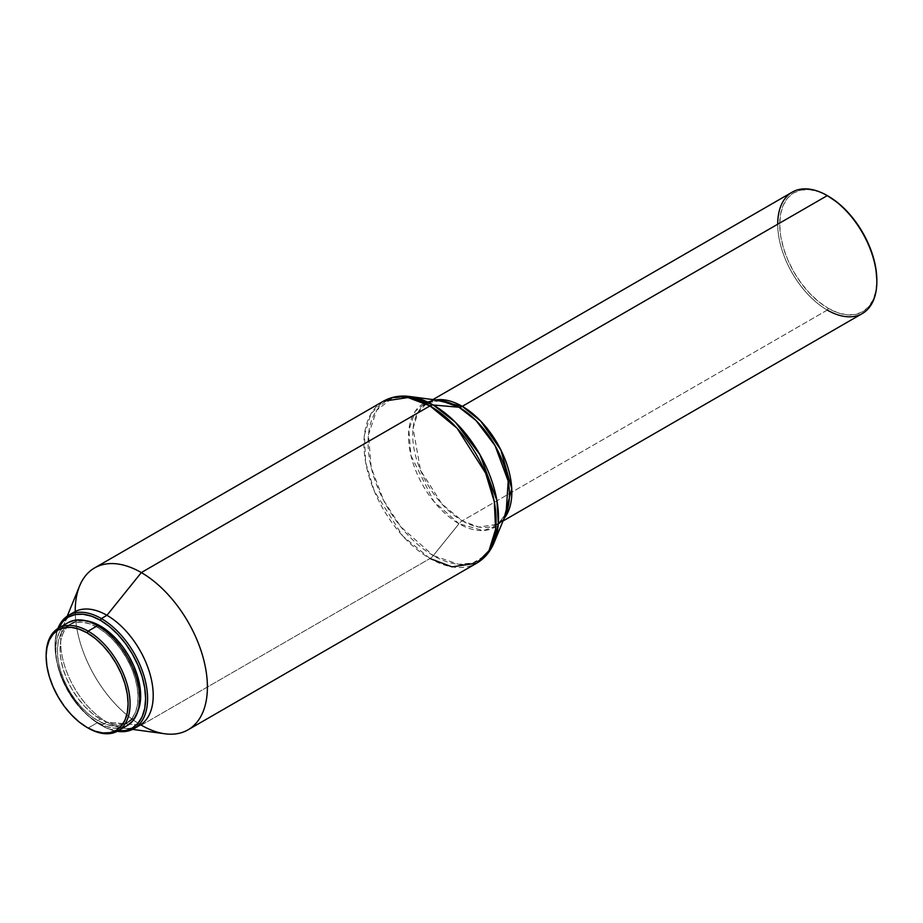 <?xml version="1.0" encoding="UTF-8"?>
<svg xmlns="http://www.w3.org/2000/svg" width="923" height="923" viewBox="0 0 923 923"><rect width="100%" height="100%" fill="white"/><g stroke="black" fill="none" stroke-linecap="round" stroke-linejoin="round"><path stroke-width="0.69" stroke-dasharray="4.62 3.46" d="M97.7 722.524A59.349 34.266 -120 0 0 127.374 725.466L121.017 727.82L113.76 728.109L105.88 726.32L97.7 722.524L88.112 728.051L97.7 722.524L89.508 716.859L81.639 709.556L74.382 700.892L68.025 691.2L62.81 680.839L58.922 670.225L56.534 659.76L55.738 649.838L56.534 640.85L58.922 633.143L62.81 626.994L68.025 622.667A59.349 34.266 -120 0 0 58.922 670.225A59.349 34.266 -120 0 0 97.7 722.524M99.315 626.579L97.7 627.513A57.007 32.916 60 0 1 134.943 677.759A57.007 32.916 60 0 1 126.197 723.436A57.007 32.916 60 0 1 97.7 720.609L100.342 719.086A57.007 32.916 -120 0 0 128.851 721.913A57.007 32.916 -120 0 0 137.942 711.022L133.858 717.748L128.851 721.913L120.094 725.697L113.125 725.974L105.557 724.255L97.7 720.609A57.007 32.916 60 0 1 60.456 670.375A57.007 32.916 60 0 1 69.19 624.698A57.007 32.916 60 0 1 97.7 627.513L99.315 626.579M79.586 585.99A93.465 53.961 -120 0 0 141.311 725.19L430.003 558.519L141.311 725.19L106.953 722.144L101.334 725.386L100.342 724.809L109.168 728.905L118.006 730.866A64.022 36.966 60 0 1 100.342 724.809L101.334 725.386A65.418 37.774 -120 0 0 117.221 731.304A65.418 37.774 60 0 1 101.334 725.386L106.953 722.144A65.418 37.774 -120 0 0 136.731 726.793A65.418 37.774 60 0 1 123.474 728.155A65.418 37.774 60 0 1 106.953 722.144L141.311 725.19A93.465 53.961 -120 0 0 164.917 733.785M430.003 558.519L402.866 536.136L374.357 491.255L365.67 462.561L364.4 435.114L370.965 413.827L383.264 401.274A93.465 53.961 -120 0 0 368.946 476.164A93.465 53.961 -120 0 0 430.003 558.519A9.345 5.4 120 0 0 433.291 555.611A9.345 5.4 -60 0 1 430.003 558.519A93.465 53.961 -120 0 0 476.73 563.157M494.163 542.459A92.219 53.246 60 0 1 433.291 555.611L458.673 564.322L472.864 563.007L485.959 555.115M506.069 513.557L496.159 526.318L483.191 530.563L458.985 523.733A9.345 5.4 -60 0 1 462.273 520.814A9.345 5.4 120 0 0 458.985 523.733A71.336 41.189 -120 0 1 409.385 447.47A71.336 41.189 -120 0 1 440.882 400.663L427.176 401.909L415.165 411.312L408.831 430.21L410.943 455.547L433.822 501.431L458.985 523.733L433.291 555.611L458.985 523.733A71.336 41.189 -120 0 0 506.069 513.557L498.305 523.676M503 521.01L497.324 524.287L504.016 518.541A70.09 40.474 60 0 1 497.324 524.287A70.09 40.474 60 0 1 462.273 520.814L441.921 504.016L420.542 470.361L413.077 428.26L418.004 412.293L427.222 402.878L435.552 399.947A70.09 40.474 60 0 0 427.222 402.878A70.09 40.474 60 0 0 416.481 459.043A70.09 40.474 60 0 0 462.273 520.814L827.285 310.07A70.09 40.474 -120 0 0 862.336 313.543M792.234 192.134A70.09 40.474 -120 0 0 781.493 248.31A70.09 40.474 -120 0 0 827.285 310.07L828.277 308.351A68.694 39.654 -120 0 0 876.85 280.315L875.915 290.71L873.158 299.64L868.658 306.748L862.624 311.755L855.263 314.489L846.864 314.824L837.749 312.747L828.277 308.351L827.285 310.07A70.09 40.474 60 0 1 777.72 224.22M828.277 196.184L818.805 191.788L809.69 189.723L801.291 190.057L793.93 192.78L787.884 197.787L783.396 204.894L780.639 213.824L779.704 224.22L780.639 235.711L783.396 247.826L787.884 260.113L793.93 272.1L801.291 283.326L809.69 293.352L818.805 301.809L828.277 308.351A68.694 39.654 -120 0 1 779.704 224.22A68.694 39.654 -120 0 1 828.277 196.184M827.285 310.07L462.273 520.814L478.795 527.079L497.324 524.287M433.291 555.611A92.219 53.246 60 0 1 369.177 457.035A92.219 53.246 60 0 1 409.904 396.521L392.183 398.125L376.653 410.297L368.473 434.721L371.196 467.465L383.587 500.358L400.767 526.791L433.291 555.611M141.311 725.19A93.465 53.961 60 0 1 75.236 611.522M74.244 612.064A65.418 37.774 -120 0 0 64.206 664.491A65.418 37.774 -120 0 0 106.953 722.144A65.418 37.774 60 0 1 63.745 624.698A65.418 37.774 60 0 1 71.556 613.899M101.334 725.386A65.418 37.774 60 0 1 57.884 628.528A65.418 37.774 -120 0 0 55.068 645.258A65.418 37.774 -120 0 0 101.334 725.386L100.342 724.809A64.022 36.966 60 0 1 55.068 646.4A64.022 36.966 60 0 1 58.657 628.078L55.945 636.708L55.068 646.4L55.945 657.107L58.518 668.402L62.706 679.847L68.325 691.015L75.19 701.48L83.012 710.825L91.504 718.705L100.342 724.809M71.832 623.163L64.183 628.851L60.456 634.747L58.161 642.154L57.388 650.796L58.161 660.314L60.456 670.375L64.183 680.574L69.19 690.519L75.305 699.842L82.274 708.16L89.831 715.175L97.7 720.609L100.342 719.086A57.007 32.916 -120 0 1 63.099 668.852A57.007 32.916 -120 0 1 71.832 623.163A57.007 32.916 -120 0 1 85.816 620.729L77.947 620.902L71.832 623.163L66.825 627.328L63.099 633.224L60.803 640.631L60.03 649.261L60.803 658.791L63.099 668.852L66.825 679.051L71.832 688.996L77.947 698.307L84.916 706.637L92.473 713.652L100.342 719.086L108.21 722.732L115.767 724.451L122.736 724.174L128.851 721.913M69.19 624.698L75.305 622.425L82.274 622.148L89.831 623.867L97.7 627.513L105.557 632.947L113.125 639.962L120.094 648.292L126.197 657.603L131.216 667.56L134.943 677.759L137.239 687.808L138.012 697.338L137.239 705.968L134.943 713.387L131.216 719.282L126.197 723.436M46.15 655.365A59.349 34.266 -120 0 0 88.112 728.051A59.349 34.266 60 0 1 46.15 655.941M132.577 729.389L123.474 728.155M440.882 400.663L427.222 402.878L432.899 399.601M67.229 616.183L63.745 624.698M55.068 645.258L55.068 646.4M88.112 728.051L87.12 727.486"/><path stroke-width="1.38" d="M46.15 655.941A59.349 34.266 60 0 1 58.437 628.205A59.349 34.266 60 0 1 88.112 631.136L87.12 632.855A57.941 33.459 60 0 1 128.101 703.822A57.941 33.459 60 0 1 87.12 727.486L88.112 728.051A59.349 34.266 -120 0 0 130.074 703.822A59.349 34.266 -120 0 0 88.112 631.136A59.349 34.266 60 0 1 126.889 683.435A59.349 34.266 60 0 1 117.786 730.993A59.349 34.266 60 0 1 88.112 728.051L87.12 727.486A57.941 33.459 60 0 1 46.15 656.518A57.941 33.459 60 0 1 87.12 632.855L88.112 631.136L97.7 625.609L88.112 631.136A59.349 34.266 -120 0 0 46.15 655.365L46.935 647.738L49.265 640.204L53.061 634.216L58.149 629.994L64.356 627.686L71.44 627.409L79.124 629.151L87.12 632.855L95.115 638.381L102.799 645.512L109.883 653.969L116.09 663.441L121.19 673.559L124.974 683.92L127.305 694.142L128.101 703.822L127.305 712.602L124.974 720.136L121.19 726.124L116.09 730.347L109.883 732.654L102.799 732.931L95.115 731.189L87.12 727.486L79.124 721.959L71.44 714.829L64.356 706.36L58.149 696.9L53.061 686.781L49.265 676.421L46.935 666.198L46.15 656.518M68.025 622.667A59.349 34.266 -120 0 1 97.7 625.609L105.88 631.263L113.76 638.566L121.017 647.231L127.374 656.934L132.589 667.294L136.466 677.909L138.854 688.373L139.661 698.296L138.854 707.283L136.466 714.99L132.589 721.128L127.374 725.466A59.349 34.266 -120 0 0 136.466 677.909A59.349 34.266 -120 0 0 97.7 625.609L89.508 621.814L81.639 620.025L74.382 620.314L68.025 622.667L58.437 628.205M137.942 711.022A57.007 32.916 -120 0 0 100.342 625.99L99.315 626.579L100.342 625.99L92.473 622.344L84.916 620.625M132.577 729.389L164.917 733.785A93.465 53.961 -120 0 0 206.302 672.544A93.465 53.961 -120 0 0 141.311 572.572L106.953 615.306A65.418 37.774 60 0 1 150.414 675.509A65.418 37.774 60 0 1 136.731 726.793A65.418 37.774 -120 0 0 139.661 725.386A65.418 37.774 -120 0 0 149.688 672.959A65.418 37.774 -120 0 0 106.953 615.306L101.334 618.548A65.418 37.774 60 0 1 144.069 676.201A65.418 37.774 60 0 1 134.043 728.628A65.418 37.774 60 0 1 117.221 731.304A65.418 37.774 -120 0 0 146.884 688.95A65.418 37.774 -120 0 0 101.334 618.548L100.342 620.268A64.022 36.966 60 0 1 144.703 687.739A64.022 36.966 60 0 1 118.006 730.866M485.959 555.115L494.163 542.459L498.316 523.468L496.92 500.554L479.948 454.647L455.316 422.157L433.291 405.012A9.345 5.4 120 0 0 430.003 405.901L457.127 428.295L485.636 473.164L494.324 501.87L495.593 529.317L489.028 550.604L476.73 563.157A93.465 53.961 -120 0 0 491.048 488.255A93.465 53.961 -120 0 0 430.003 405.901L141.311 572.572A93.465 53.961 60 0 1 202.368 654.926A93.465 53.961 60 0 1 188.038 729.828A93.465 53.961 60 0 1 141.311 725.19M188.038 729.828L476.73 563.157L452.028 566.872L430.003 558.519M75.236 611.522A93.465 53.961 60 0 1 94.584 567.945A93.465 53.961 60 0 1 141.311 572.572L430.003 405.901A93.465 53.961 -120 0 0 383.264 401.274L407.966 397.548L430.003 405.901A9.345 5.4 -60 0 1 433.291 405.012L409.904 396.521A92.219 53.246 60 0 1 433.291 405.012A92.219 53.246 60 0 1 494.163 542.459L506.069 513.557A71.336 41.189 -120 0 0 458.985 407.239L433.291 405.012L458.985 407.239L440.882 400.663A71.336 41.189 -120 0 1 458.985 407.239A9.345 5.4 120 0 0 462.273 406.351A9.345 5.4 -60 0 1 458.985 407.239L476.014 420.496L495.074 445.624L508.204 481.137L506.069 513.557M435.552 399.947L462.273 406.351A70.09 40.474 60 0 1 505.758 461.212A70.09 40.474 60 0 1 504.016 518.541L511.746 488.659L500.82 449.859L480.698 421.084L462.273 406.351L827.285 195.607L462.273 406.351A70.09 40.474 60 0 0 435.552 399.947M503 521.01L862.336 313.543A70.09 40.474 -120 0 0 873.077 257.379A70.09 40.474 -120 0 0 827.285 195.607L827.285 195.607A70.09 40.474 60 0 1 876.85 281.457A70.09 40.474 60 0 1 827.285 310.07M876.85 281.457L876.85 280.315A68.694 39.654 -120 0 0 828.277 196.184L827.781 195.895M876.85 280.315L875.915 268.835L873.158 256.709L868.658 244.422L862.624 232.434L855.263 221.208L846.864 211.182L837.749 202.725L827.285 195.607A70.09 40.474 -120 0 0 792.234 192.134L432.899 399.601M777.72 224.22A70.09 40.474 60 0 1 827.285 195.607M71.556 613.899A65.418 37.774 60 0 1 106.953 615.306L141.311 572.572A93.465 53.961 -120 0 0 79.586 585.99L67.229 616.183M106.953 615.306A65.418 37.774 -120 0 0 74.244 612.064L68.625 615.306A65.418 37.774 60 0 1 101.334 618.548L106.953 615.306M58.657 628.078A64.022 36.966 60 0 1 100.342 620.268L101.334 618.548A65.418 37.774 -120 0 0 57.884 628.528A65.418 37.774 60 0 1 68.625 615.306M58.518 628.39L62.706 621.767L68.325 617.095L75.19 614.556L83.012 614.245L91.504 616.172L100.342 620.268L109.168 626.371L117.659 634.251L125.493 643.596L132.347 654.061L137.977 665.229L142.165 676.686L144.738 687.97L145.615 698.676L144.738 708.368L142.165 716.686L137.977 723.309L132.347 727.982L125.493 730.52L117.659 730.831M137.585 711.852L139.881 704.445L140.654 695.815L139.881 686.285L137.585 676.224L133.858 666.025L128.851 656.08L122.736 646.769L115.767 638.439L108.21 631.424L100.342 625.99A57.007 32.916 -120 0 0 85.816 620.729M127.374 725.466L117.786 730.993M139.661 725.386L134.043 728.628M476.73 563.157C484.61 558.473 490.425 551.573 494.163 542.459M498.305 523.676L497.324 524.287M94.584 567.945L383.264 401.274C391.271 396.786 400.144 395.206 409.904 396.521L440.882 400.663"/></g></svg>
